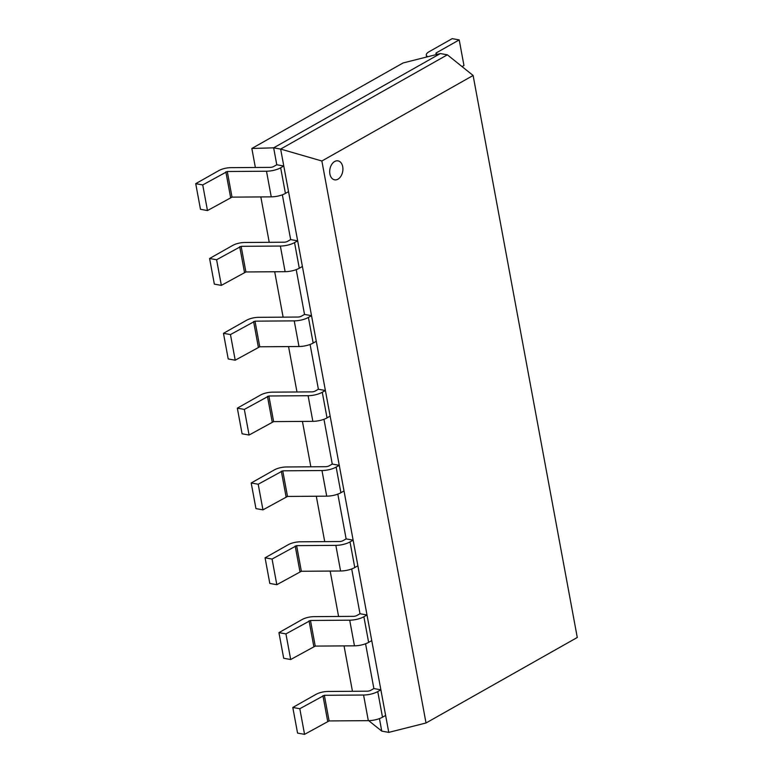 <?xml version="1.0" encoding="UTF-8"?>
<svg xmlns="http://www.w3.org/2000/svg" width="773" height="773" viewBox="0 0 773 773"><rect width="100%" height="100%" fill="white"/><g stroke="black" fill="none" stroke-linecap="round" stroke-linejoin="round"><path stroke-width="1.16" d="M276.782 164.765L283.788 166.011L280.667 167.78A12.841 4.628 169.5 0 1 266.492 171.22L227.272 171.5L202.729 184.921L195.724 183.665L218.846 170.591A10.919 3.933 169.5 0 1 230.905 167.664L270.125 167.383A3.208 1.159 -10.5 0 0 273.671 166.524L276.782 164.765L273.652 147.827L280.647 149.073L388.761 732.379L381.756 731.132L379.437 718.61M202.729 184.921L207.473 210.556L232.016 197.134L271.246 196.854A12.841 4.628 169.5 0 0 285.421 193.405L288.542 191.646L283.788 166.011M207.473 210.556L200.478 209.299L195.724 183.665M290.658 239.591L297.653 240.838L294.542 242.606A12.841 4.628 169.5 0 1 280.367 246.046L241.137 246.326L216.595 259.747L209.599 258.501L232.721 245.418A10.919 3.933 169.5 0 1 244.77 242.49L283.991 242.21A3.208 1.159 -10.5 0 0 287.537 241.35L290.658 239.591L282.358 194.806M216.595 259.747L221.349 285.382L245.891 271.961L285.111 271.681A12.841 4.628 169.5 0 0 299.286 268.231L302.407 266.472L297.653 240.838M221.349 285.382L214.343 284.126L209.599 258.501M304.523 314.418L311.529 315.674L308.408 317.432A12.841 4.628 169.5 0 1 294.233 320.872L255.003 321.162L230.46 334.574L223.465 333.327L246.587 320.254A10.919 3.933 169.5 0 1 258.636 317.326L297.866 317.046A3.208 1.159 -10.5 0 0 301.402 316.176L304.523 314.418L296.223 269.632M230.46 334.574L235.214 360.208L259.757 346.787L298.987 346.507A12.841 4.628 169.5 0 0 313.162 343.067L316.273 341.299L311.529 315.674M235.214 360.208L228.209 358.952L223.465 333.327M334.67 161.509A9.634 6.503 100.1 0 0 329.685 171.635A9.634 6.503 100.1 0 0 334.612 179.829A9.634 6.503 100.1 0 0 337.946 179.191A9.634 6.503 100.1 0 0 342.922 169.065A9.634 6.503 100.1 0 0 338.004 160.861A9.634 6.503 100.1 0 0 334.67 161.509A9.634 6.503 100.1 0 0 329.685 171.635A9.634 6.503 100.1 0 0 334.612 179.829A9.634 6.503 100.1 0 0 337.946 179.191A9.634 6.503 100.1 0 0 342.922 169.065A9.634 6.503 100.1 0 0 338.004 160.861A9.634 6.503 100.1 0 0 334.67 161.509M310.089 344.468L318.389 389.244L325.394 390.5L322.273 392.259A12.841 4.628 169.5 0 1 308.098 395.708L268.878 395.989L244.336 409.41L237.33 408.154L260.453 395.08A10.919 3.933 169.5 0 1 272.502 392.153L311.732 391.872A3.208 1.159 -10.5 0 0 315.278 391.012L318.389 389.244M323.964 419.295L332.264 464.071L339.26 465.327L336.149 467.085A12.841 4.628 169.5 0 1 321.974 470.535L282.744 470.815L258.201 484.236L251.196 482.98L274.328 469.907A10.919 3.933 169.5 0 1 286.377 466.979L325.597 466.699A3.208 1.159 -10.5 0 0 329.143 465.839L332.264 464.071M337.83 494.121L346.13 538.907L353.135 540.153L350.014 541.921A12.841 4.628 169.5 0 1 335.84 545.361L296.61 545.641L272.067 559.063L265.071 557.806L288.194 544.733A10.919 3.933 169.5 0 1 300.243 541.805L339.473 541.525A3.208 1.159 -10.5 0 0 343.009 540.665L346.13 538.907M351.696 568.947L359.996 613.733L367.001 614.989L363.88 616.748A12.841 4.628 169.5 0 1 349.705 620.188L310.485 620.468L285.942 633.889L278.937 632.643L302.059 619.56A10.919 3.933 169.5 0 1 314.109 616.641L353.338 616.352A3.208 1.159 -10.5 0 0 356.884 615.492L359.996 613.733M365.571 643.774L373.871 688.559L380.867 689.816L377.755 691.574A12.841 4.628 169.5 0 1 363.571 695.024L324.351 695.304L299.808 708.715L292.803 707.469L315.935 694.396A10.919 3.933 169.5 0 1 327.984 691.468L367.204 691.188A3.208 1.159 -10.5 0 0 370.75 690.318L373.871 688.559M473.115 75.474L321.868 160.997L426.02 722.987L577.276 637.474L473.115 75.474L447.364 54.815L440.359 53.559L273.652 147.827L251.843 148.474L403.1 62.951L440.359 53.559M447.364 54.815L280.647 149.073L321.868 160.997M426.02 722.987L388.761 732.379M368.692 720.649L381.756 731.132M352.449 691.294L344.033 645.899M338.584 616.458L330.168 571.063M324.718 541.631L316.302 496.237M310.843 466.805L302.436 421.411M296.977 391.979L288.561 346.584M283.111 317.152L274.695 271.758M269.236 242.316L260.83 196.922M255.37 167.49L251.843 148.474M244.336 409.41L249.08 435.035L273.623 421.614L312.852 421.333A12.841 4.628 169.5 0 0 327.027 417.893L330.148 416.125L325.394 390.5M249.08 435.035L242.084 433.788L237.33 408.154M258.201 484.236L262.955 509.861L287.498 496.45L326.718 496.16A12.841 4.628 169.5 0 0 340.893 492.72L344.014 490.961L339.26 465.327M262.955 509.861L255.95 508.615L251.196 482.98M272.067 559.063L276.821 584.697L301.364 571.276L340.584 570.996A12.841 4.628 169.5 0 0 354.768 567.546L357.88 565.788L353.135 540.153M276.821 584.697L269.816 583.441L265.071 557.806M285.942 633.889L290.687 659.524L315.229 646.102L354.459 645.822A12.841 4.628 169.5 0 0 368.634 642.373L371.755 640.614L367.001 614.989M290.687 659.524L283.691 658.267L278.937 632.643M299.808 708.715L304.562 734.35L329.105 720.929L368.325 720.649A12.841 4.628 169.5 0 0 382.5 717.209L385.621 715.44L380.867 689.816M304.562 734.35L297.557 733.094L292.803 707.469M437.325 54.323L435.895 53.54L436.088 52.979L459.21 39.906L452.205 38.65L429.083 51.723A10.919 3.933 -10.5 0 0 426.281 55.134A10.919 3.933 -10.5 0 0 427.479 56.516L427.836 56.719M462.061 66.604L463.964 65.531L459.21 39.906M285.421 193.405L280.667 167.78M271.246 196.854L266.492 171.22M232.016 197.134L227.272 171.5M230.605 197.473L225.851 171.848M299.286 268.231L294.542 242.606M285.111 271.681L280.367 246.046M245.891 271.961L241.137 246.326M244.471 272.309L239.717 246.674M313.162 343.067L308.408 317.432M298.987 346.507L294.233 320.872M259.757 346.787L255.003 321.162M258.337 347.135L253.592 321.5M327.027 417.893L322.273 392.259M312.852 421.333L308.098 395.708M273.623 421.614L268.878 395.989M272.212 421.961L267.458 396.327M340.893 492.72L336.149 467.085M326.718 496.16L321.974 470.535M287.498 496.45L282.744 470.815M286.078 496.788L281.324 471.163M354.768 567.546L350.014 541.921M340.584 570.996L335.84 545.361M301.364 571.276L296.61 545.641M299.943 571.614L295.199 545.989M368.634 642.373L363.88 616.748M354.459 645.822L349.705 620.188M315.229 646.102L310.485 620.468M313.819 646.45L309.065 620.816M382.5 717.209L377.755 691.574M368.325 720.649L363.571 695.024M329.105 720.929L324.351 695.304M327.684 721.277L322.93 695.642M436.223 53.724L436.088 52.979M426.638 57.018L426.281 55.134"/></g></svg>
